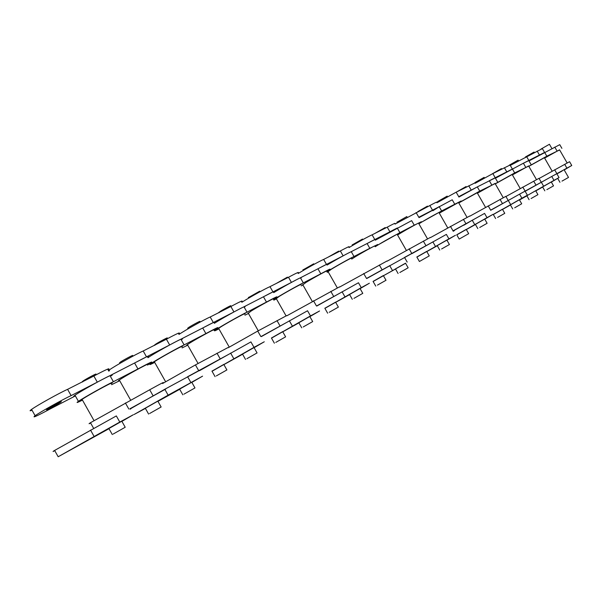 <?xml version="1.0" encoding="UTF-8"?>
<svg xmlns="http://www.w3.org/2000/svg" width="602" height="602" viewBox="0 0 602 602"><rect width="100%" height="100%" fill="white"/><g stroke="black" fill="none" stroke-linecap="round" stroke-linejoin="round"><path stroke-width="0.9" d="M528.797 166.265L546.834 156.196L559.642 149.951M561.892 148.348L559.762 144.661L529 160.922M551.944 148.641L549.43 144.269L540.957 149.085M562.005 181.112L568.506 177.424L562.005 181.112M556.918 173.895L562.087 171.058M544.614 158.093L559.559 149.808L567.129 162.946M571.734 165.46L569.575 161.705L539.099 178.485M559.025 177.552L556.82 173.715L551.756 176.454L571.757 165.497L564.202 169.945M552.102 171.111L544.396 157.709L528.842 166.34M534.388 152.599L534.079 152.05L525.426 156.971M546.864 189.645L553.524 185.867L546.864 189.645M531.009 164.421L528.812 160.591L523.401 163.217L544.659 152.411M544.524 152.351L542.372 148.604L510.278 165.415M544.833 190.819L542.613 186.951L544.637 185.77L551.297 182L553.516 185.86M526.833 195.755L535.667 190.706M519.466 199.917L553.998 180.359L551.756 176.454L525.147 191.301M526.878 195.831L519.496 199.977M553.998 180.359L559.04 177.582L551.342 182.075M542.658 187.034L535.78 190.909M495.243 183.783L514.68 172.924L528.699 166.092M525.689 167.198L523.401 163.217L495.438 178.222M518.435 160.719L518.104 160.147L509.269 165.181M531.107 198.525L537.932 194.649L531.107 198.525M512.415 174.919L528.609 165.934L536.465 179.599M541.243 182.225L539.008 178.327L505.943 196.523M527.375 195.176L525.079 191.18L519.571 194.153L541.341 182.225M520.181 188.449L512.174 174.505L495.296 183.873M501.79 169.132L501.474 168.583L492.421 173.752M514.695 207.78L521.693 203.8L514.695 207.78M489.328 180.728L512.43 169.011M512.294 168.914L510.06 165.038L492.842 173.579L475.189 183.286M512.708 208.924L510.391 204.898L519.383 199.774M493.271 214.447L502.414 209.225M493.324 214.53L521.904 198.224L519.571 194.153L490.675 210.286M521.904 198.224L527.397 195.206L519.428 199.849M510.443 204.989L502.527 209.428M458.732 202.859L479.734 191.112L495.137 183.595M497.515 181.849L495.235 177.876L477.318 186.898L458.912 197.057M484.467 177.944L484.136 177.372L474.978 182.556M497.583 217.42L504.769 213.341L497.583 217.42M477.439 193.204L495.047 183.429L503.212 197.667M508.171 200.413L505.846 196.365L469.861 216.163M490.6 210.158L508.261 200.436M485.505 207.284L477.175 192.753L458.792 202.957M466.369 187.094L466.053 186.537L456.767 191.88M479.734 227.481L487.116 223.289L479.734 227.481M458.701 196.696L477.318 186.898L479.734 191.112M474.963 182.888L456.166 192.189L436.932 202.776M477.807 228.594L475.392 224.388L484.708 219.083M459.198 239.077L468.687 233.674L459.198 239.077L456.737 234.78L458.619 233.674L466.226 229.377L468.68 233.666M456.798 234.885L487.003 217.653L484.572 213.401L453.08 230.987M475.452 224.486L466.332 229.573M487.003 217.653L493.008 214.357L484.76 219.173M418.849 223.696L441.627 210.941L461.162 200.978L458.611 202.656M454.706 204.131L452.222 199.789L419.015 217.638M447.497 196.688L447.173 196.117L437.714 201.542M439.302 213.153L458.513 202.475L467.024 217.33M469.763 215.99L430.445 237.609M453.005 230.852L472.246 220.257M472.216 220.279L463.841 225.216M454.359 230.634L453.238 231.266M447.7 227.819L439.016 212.649C441.62 210.775 428.857 217.789 421.475 222.251L418.917 223.824M427.759 206.682L427.435 206.125L417.796 211.648M441.605 248.965L449.416 244.532L441.605 248.965M418.796 217.254L439.219 206.727M436.691 202.362C437.579 201.535 435.299 202.596 429.858 205.538L395.062 224.11M439.204 206.742L432.921 210.73M439.753 250.041L437.233 245.639L439.076 244.555L446.902 240.138L449.416 244.525M419.406 261.501L429.264 255.895L419.406 261.501L416.832 257.001L426.69 251.395M416.9 257.114L448.919 238.851L446.375 234.404L411.934 253.645M437.3 245.751L426.795 251.583M448.919 238.851L455.518 235.239L446.955 240.236M375.106 246.564L399.901 232.65L414.244 225.186L421.362 221.739L418.721 223.47M414.244 225.186L411.64 220.641L375.264 240.206M407.118 217.156L406.794 216.592L396.959 222.221M397.576 235.006L400.541 233.162C408.088 228.587 421.408 221.28 418.608 223.289L427.488 238.806M430.34 237.436L387.214 261.148M404.521 257.423L432.906 241.921M406.312 250.304L397.245 234.426C400.255 232.282 386.326 239.905 378.605 244.593L375.204 246.737M385.491 228.113L385.175 227.556L375.136 233.29M399.856 272.495L408.148 267.792L399.856 272.495M375.031 239.807C376.28 238.746 373.639 239.987 367.092 243.532L389.9 231.815C396.041 228.482 398.554 227.3 397.433 228.263M394.814 223.681C395.913 222.687 393.392 223.846 387.244 227.165L372.119 234.833C369.583 235.781 356.64 242.907 349.047 247.572M398.095 273.511L395.461 268.898L405.522 263.187M373.074 281.397L383.331 275.55M411.858 253.51L366.708 278.553M373.135 281.503L405.582 263.285M395.529 269.019L383.436 275.739M328.18 271.841L327.24 272.322M326.931 271.773C333.403 267.619 350.718 257.904 354.021 256.52L369.809 248.302L377.717 244.502L374.963 246.308M369.809 248.302L367.092 243.532L351.252 251.674C348.415 252.81 334.704 260.395 327.067 265.083M362.825 239.611L362.502 239.054L352.26 244.894M377.454 285.115L386.017 280.261L377.454 285.115M351.741 259.078L355.601 256.587C363.503 251.771 378.094 243.802 374.85 246.113M387.101 260.952L339.588 287.071M366.626 278.41L389.787 265.655M351.342 258.378C354.841 255.888 339.528 264.24 331.454 269.177L328.067 271.637M339.031 251.666L338.715 251.117L328.24 257.077M353.938 298.366L362.788 293.355L353.938 298.366M326.826 264.662C328.376 263.375 325.419 264.752 317.946 268.785L343.132 255.842C350.123 252.065 352.915 250.756 351.523 251.929M348.784 247.113C350.153 245.917 347.346 247.196 340.348 250.951L323.65 259.424C320.422 260.696 305.824 268.748 298.238 273.496M349.559 294.498L360.034 288.524L362.78 293.34M324.847 308.262L335.555 302.159M324.907 308.375L361.26 287.643L358.468 282.752L316.765 306.064M349.619 294.604L335.66 302.347M361.26 287.643L369.372 283.226L360.094 288.636M276.416 298.87L273.857 300.142M273.617 299.706C278.568 296.289 299.051 284.731 303.325 282.895L320.806 273.805C328.263 269.749 331.205 268.349 329.633 269.598L326.758 271.472M320.806 273.805L317.946 268.785L300.421 277.793C296.801 279.305 281.224 287.937 273.722 292.64M302.957 285.009L301.248 285.875M314.033 264.346L313.717 263.796L303.009 269.884M329.226 312.295L338.377 307.11L329.226 312.295M302.836 284.799L306.057 282.406C314.319 277.349 330.43 268.582 326.638 271.261M339.475 286.876L286.868 315.779M316.675 305.914L342.282 291.812M300.654 284.821C304.77 281.932 287.779 291.15 279.328 296.342L276.288 298.652M287.726 277.68L287.417 277.138L276.453 283.354M303.212 326.954L312.686 321.588L303.212 326.954M273.466 292.181C275.377 290.623 272.044 292.158 263.465 296.778L291.428 282.413C299.427 278.101 302.565 276.649 300.834 278.064M297.96 272.999C299.661 271.555 296.508 272.969 288.501 277.259L269.974 286.657C265.843 288.343 249.138 297.591 241.861 302.272M298.84 322.747L309.797 316.502M271.434 338.008L282.662 331.619M271.51 338.136L310.474 315.915L307.547 310.76L261.343 336.608M298.908 322.868L282.774 331.815M310.474 315.915L319.557 310.978L309.864 316.622M248.445 313.476L244.954 315.177M218.925 328.888C214.726 331.01 213.552 331.416 215.388 330.099C219.632 327.006 241.763 314.515 247.023 312.19L266.468 302.076C275.039 297.426 278.35 295.86 276.416 297.373L273.406 299.337M266.468 302.076L263.465 296.778L243.968 306.802C239.318 308.796 221.31 318.812 214.372 323.319M260.011 291.729L259.703 291.195L248.468 297.546M275.799 342.403L285.626 336.842L275.799 342.403M248.317 313.251L251.154 311.023C259.793 305.696 277.748 295.981 273.27 299.111M286.748 315.568L257.739 331.07L228.211 347.738M261.245 336.435L289.705 320.768M244.397 314.184C249.266 310.79 230.242 321.054 221.416 326.532L218.15 328.684L218.797 328.654M230.769 306.553L230.476 306.027C232.628 304.439 224.057 308.992 220.114 311.49L218.947 312.521M246.873 358.702L257.069 352.93L246.873 358.702M214.086 322.807C216.442 320.934 212.656 322.657 202.723 327.992L233.945 311.949C243.163 306.99 246.715 305.364 244.585 307.073M241.56 301.737C243.659 299.984 240.093 301.579 230.859 306.508L210.188 316.998C204.868 319.226 185.265 330.129 178.967 334.426M242.523 354.111L254.029 347.565M211.964 371.133L223.778 364.421M212.039 371.276L254.014 347.346L250.929 341.898L199.488 370.704M242.598 354.247L223.891 364.616M254.014 347.346L264.278 341.778L254.104 347.7M187.726 345.172L182.143 347.896M154.706 362.412C149.958 364.797 148.702 365.203 150.929 363.631C155.737 360.199 177.981 347.7 184.129 344.916L205.899 333.591C215.809 328.225 219.579 326.465 217.194 328.293L214.026 330.355M205.899 333.591L202.723 327.992L180.901 339.204C174.828 341.868 153.247 353.946 147.964 357.708M199.879 322.213L199.586 321.701C201.941 319.978 192.828 324.794 188.802 327.36L187.749 328.346M216.291 375.934L226.901 369.937L216.291 375.934M187.591 344.931L186.763 345.066L189.969 342.922C198.991 337.301 219.203 326.427 213.883 330.107M228.075 347.505L195.439 364.917L162.555 383.542M187.606 376.724L231.183 352.99M181.608 346.955C187.418 342.967 165.881 354.51 156.678 360.274L154.345 361.779C153.156 362.615 153.232 362.743 154.564 362.163M167.19 338.783L166.912 338.279C169.478 336.42 159.771 341.53 155.662 344.163L154.729 345.096M183.926 394.175L194.98 387.929L183.926 394.175M147.625 357.106C150.515 354.841 146.166 356.805 134.585 362.998L169.666 344.976C180.374 339.235 184.43 337.398 181.819 339.46M178.628 333.817C181.21 331.702 177.131 333.5 166.4 339.212L143.193 350.989C136.466 353.878 114.117 366.355 109.105 370.087L108.405 370.629M108.653 371.073L109.481 370.757M179.622 389.148L191.767 382.247M145.33 408.246L157.837 401.15M199.382 370.508L164.805 389.261L130.047 409.021M145.413 408.404L134.133 414.477L168.131 395.153L202.573 376.16L191.85 382.39M130.92 408.766L130.145 409.187L130.912 408.766M179.705 389.291L157.957 401.353M119.685 380.697L111.611 384.678M82.482 400.119C77.079 402.813 75.732 403.22 78.426 401.346C83.791 397.576 106.253 385.017 113.409 381.713L137.941 368.951C149.499 362.713 153.826 360.703 150.906 362.916L147.55 365.075M137.941 368.951L134.585 362.998L109.985 375.64C102.791 378.869 80.314 391.405 74.987 395.236C73.09 396.583 73.218 396.801 75.355 395.89M132.545 356.346L132.274 355.857C135.089 353.833 124.712 359.266 120.528 361.975L119.723 362.855M149.605 413.514L161.14 406.997L149.605 413.514M119.535 380.441C118.045 381.089 117.962 380.946 119.301 380.02L121.363 378.681C130.754 372.766 153.766 360.478 147.407 364.82M162.397 383.256C165.422 381.232 161.193 383.406 149.695 389.772L90.458 422.724C88.502 423.966 88.562 424.071 90.631 423.033M129.912 408.773L165.678 389.073M111.099 383.775C118.067 379.049 93.408 392.173 83.844 398.238L82.068 399.389C80.563 400.428 80.653 400.578 82.323 399.848M95.763 374.993L95.5 374.519C98.585 372.314 87.463 378.116 83.204 380.9L82.534 381.721M113.146 434.065L125.208 427.247L113.146 434.065M47.889 408.871C52.239 406.057 64.173 399.788 60.757 402.136C57.89 404.213 43.412 411.949 47.204 409.322L47.889 408.871M75.37 395.913L50.478 408.803C36.699 416.178 31.582 418.48 35.112 415.711C40.718 411.715 63.368 399.126 71.119 395.612L97.306 382.157C109.842 375.46 114.523 373.345 111.34 375.836M107.961 369.854C111.114 367.303 106.411 369.365 93.844 376.024L67.59 389.343C59.794 392.775 37.136 405.334 31.567 409.405C29.46 410.925 29.611 411.196 32.019 410.203M108.902 428.534L121.815 421.212M70.81 449.649L83.497 442.56L70.81 449.649M108.992 428.699L58.176 456.752L119.79 422.062L116.329 415.922L54.624 450.431C52.419 451.793 52.472 451.876 54.767 450.687M119.79 422.062L133.29 414.763L121.905 421.377M544.607 152.321L546.834 156.196M554.796 147.091L556.993 150.914M556.873 173.639L554.638 169.764M566.896 168.124L564.699 164.301M526.539 156.482L528.812 160.441M537.172 151.094L539.415 154.992M543.591 186.146L541.318 182.195M512.362 168.891L514.68 172.924M525.117 191.097L522.799 187.064M535.991 185.123L533.703 181.134M492.842 173.579L495.213 177.703M504.393 167.725L506.726 171.788M510.601 204.514L508.231 200.391M489.336 180.72L491.714 184.874M490.615 210.075L488.192 205.861M502.444 203.574L500.059 199.412M456.166 192.189L458.634 196.5M468.747 185.807L471.178 190.051M474.685 224.508L472.216 220.197M439.106 206.531L441.627 210.941M452.982 230.777L450.454 226.367M465.895 223.673L463.412 219.324M416.087 212.529L418.668 217.036M429.858 205.538L432.394 209.978M435.434 246.353L432.853 241.838M397.26 228.03L399.901 232.65M411.776 253.434L409.134 248.814M425.938 245.646L423.341 241.101M372.119 234.833L374.813 239.566M387.244 227.165L389.9 231.815M392.376 270.328L389.675 265.595M407.185 262.081L404.529 257.423M351.252 251.674L354.021 256.52M366.467 278.357L363.698 273.504M382.059 269.779L379.343 265M323.65 259.424L326.487 264.398M340.348 250.951L343.132 255.842M344.908 296.748L342.071 291.767M300.421 277.793L303.325 282.895M316.404 305.884L313.491 300.774M333.666 296.395L330.807 291.376M269.974 286.657L272.954 291.902M288.501 277.259L291.428 282.413M292.331 326.013L289.351 320.768M243.968 306.802L247.023 312.19M260.794 336.465L257.739 331.07M280.005 325.908L276.995 320.61M210.188 316.998L213.326 322.544M230.859 306.508L233.945 311.949M233.764 358.619L230.619 353.065M180.901 339.204L184.129 344.916M198.675 370.629L195.439 364.917M220.174 358.807L217.006 353.201M143.193 350.989L146.512 356.873M166.4 339.212L169.666 344.976M168.131 395.153L164.805 389.261M190.872 382.496L187.606 376.717M109.985 375.64L113.409 381.713M128.828 409.044L125.397 402.971M153.058 395.725L149.695 389.772M67.59 389.343L71.119 395.612M93.844 376.024L97.306 382.157M94.07 436.382L90.533 430.106M557.7 178.38L559.958 182.301M564.134 169.832L568.499 177.417M526.825 195.74L529.098 199.691M535.66 190.699L537.925 194.649M519.375 199.759L521.693 203.792M493.264 214.432L495.627 218.549M502.407 209.21L504.769 213.334M484.7 219.068L487.116 223.282M437.669 201.467L438.038 202.114M396.906 222.123L397.282 222.785M426.683 251.38L429.256 255.88M405.507 263.164L408.141 267.777M352.193 244.781L352.576 245.458M373.059 281.375L375.753 286.1M383.316 275.528L386.01 280.254M337.278 287.816L327.94 271.419M349.544 294.468L352.305 299.314M302.926 269.741L303.318 270.433M324.824 308.232L327.654 313.206M335.54 302.129L338.369 307.095M302.701 284.558L312.28 301.406M285.98 315.711L276.145 298.389M298.818 322.717L301.722 327.819M309.782 316.471L312.679 321.573M215.388 330.099L215.132 329.655M248.378 297.38L248.776 298.08M271.419 337.978L274.392 343.215M282.639 331.589L285.611 336.827M248.152 312.957L258.273 330.799M229.257 347.113L218.616 328.338M218.842 312.34L219.06 312.724M242.501 354.074L245.556 359.469M254.006 347.527L257.062 352.915M150.929 363.631L150.635 363.104M187.636 328.15L188.042 328.865M211.942 371.095L215.08 376.641M223.756 364.376L226.894 369.914M187.395 344.585L198.111 363.525M165.595 381.691L154.345 361.779M154.601 344.878L154.849 345.315M179.592 389.103L182.82 394.814M191.745 382.202L194.965 387.906M78.426 401.346L74.987 395.236M119.58 362.615L119.994 363.345M145.3 408.201L148.619 414.086M157.807 401.098L161.125 406.975M119.301 380.02L130.679 400.195M90.458 422.724L93.671 428.428M93.995 420.58L82.068 399.389M82.384 381.45L82.662 381.946M108.872 428.481L112.296 434.554M121.785 421.159L125.193 427.217M35.112 415.711L31.567 409.405M54.624 450.431L58.176 456.752"/></g></svg>
